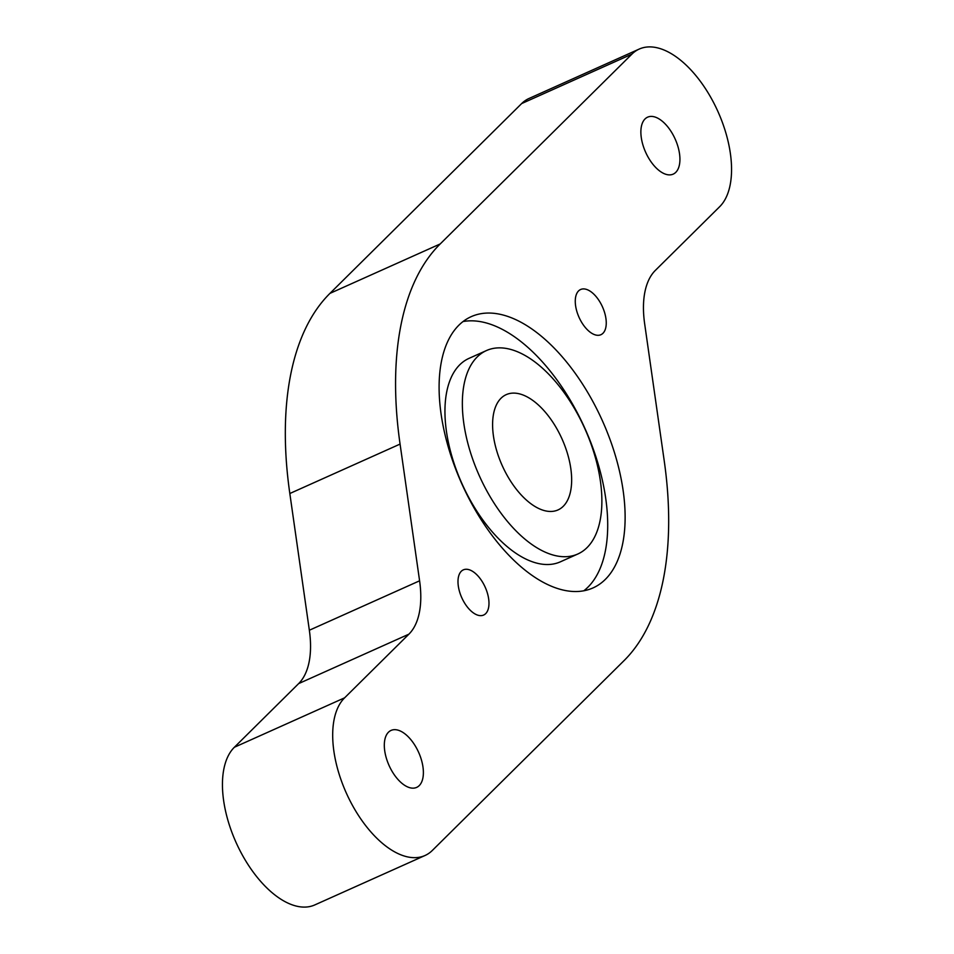 <?xml version="1.0" encoding="UTF-8"?>
<svg xmlns="http://www.w3.org/2000/svg" width="954" height="954" viewBox="0 0 954 954"><rect width="100%" height="100%" fill="white"/><g stroke="black" fill="none" stroke-linecap="round" stroke-linejoin="round"><path stroke-width="1.43" d="M400.072 444.087A334.532 173.294 -114.2 0 1 440.199 243.95L329.953 293.379A334.532 173.294 65.8 0 0 289.825 493.516L400.072 444.087L419.593 580.807L309.346 630.236L289.825 493.516M329.953 293.379L521.635 103.581L631.882 54.151A89.211 46.209 -114.2 0 1 639.263 49.048A89.211 46.209 -114.2 0 1 714.236 103.819A89.211 46.209 -114.2 0 1 719.626 206.744L655.35 270.399A89.211 46.209 65.8 0 0 644.654 323.764L664.175 460.484A334.532 173.294 -114.2 0 1 624.047 660.621L432.365 850.419A89.211 46.209 -114.2 0 1 424.983 855.523A89.211 46.209 -114.2 0 1 350.011 800.752A89.211 46.209 -114.2 0 1 344.609 697.827L234.374 747.256A89.211 46.209 65.8 0 0 239.764 850.181A89.211 46.209 65.8 0 0 314.737 904.952L424.983 855.523M639.263 49.048L529.017 98.477A89.211 46.209 65.8 0 0 521.635 103.581M234.374 747.256L298.65 683.601L408.896 634.171A89.211 46.209 65.8 0 0 419.593 580.807M309.346 630.236A89.211 46.209 -114.2 0 1 298.65 683.601M408.896 634.171L344.609 697.827M631.882 54.151L440.199 243.95M474.734 509.102A148.681 77.024 -114.2 0 1 471.288 316.621A148.681 77.024 -114.2 0 1 602.403 420.774A148.681 77.024 -114.2 0 1 592.947 587.95A148.681 77.024 -114.2 0 1 474.734 509.102M483.046 582.989A24.768 12.831 65.8 0 0 463.346 569.86A24.768 12.831 65.8 0 0 461.772 597.705A24.768 12.831 65.8 0 0 483.618 615.056A24.768 12.831 65.8 0 0 483.046 582.989M600.316 302.645A24.768 12.831 65.8 0 0 580.628 289.503A24.768 12.831 65.8 0 0 579.054 317.36A24.768 12.831 65.8 0 0 600.901 334.711A24.768 12.831 65.8 0 0 600.316 302.645M415.896 746.982A31.22 16.17 -114.2 0 1 416.624 787.408A31.22 16.17 -114.2 0 1 389.089 765.537A31.22 16.17 -114.2 0 1 391.068 730.418A31.22 16.17 -114.2 0 1 415.896 746.982M672.451 133.727A31.22 16.17 -114.2 0 1 673.166 174.141A31.22 16.17 -114.2 0 1 645.643 152.27A31.22 16.17 -114.2 0 1 647.623 117.163A31.22 16.17 -114.2 0 1 672.451 133.727M489.08 494.899A111.511 57.765 65.8 0 0 577.742 554.035A111.511 57.765 65.8 0 0 584.838 428.656A111.511 57.765 65.8 0 0 486.504 350.535A111.511 57.765 65.8 0 0 489.08 494.899M486.504 350.535L469.094 358.334A111.511 57.765 65.8 0 0 471.681 502.71A111.511 57.765 65.8 0 0 560.332 561.846L577.742 554.035M463.06 321.558A148.681 77.024 -114.2 0 1 584.993 428.573A148.681 77.024 -114.2 0 1 583.776 590.812M556.504 428.131A63.191 32.734 -114.2 0 1 557.971 509.949A63.191 32.734 -114.2 0 1 502.257 465.683A63.191 32.734 -114.2 0 1 506.264 394.622A63.191 32.734 -114.2 0 1 556.504 428.131"/></g></svg>
